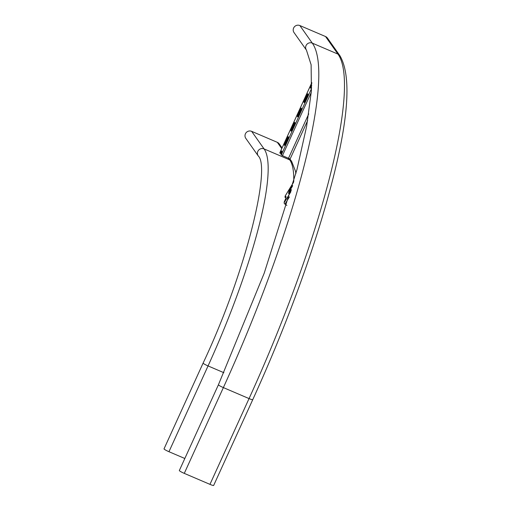 <?xml version="1.0" encoding="UTF-8"?>
<svg xmlns="http://www.w3.org/2000/svg" width="511" height="511" viewBox="0 0 511 511"><rect width="100%" height="100%" fill="white"/><g stroke="black" fill="none" stroke-linecap="round" stroke-linejoin="round"><path stroke-width="0.77" d="M295.882 173.663L295.441 171.07L291.666 161.444A4.746 4.625 -35.3 0 0 289.743 159.898L264.066 148.905A4.746 4.625 -35.3 0 0 258.24 155.938C270.977 167.282 246.468 271.22 203.116 363.085L164.025 448.862A4.746 0.549 24.5 0 0 168.962 451.711L184.822 458.495M258.24 155.938L245.817 138.372A4.746 4.625 -35.3 0 1 251.648 131.346L277.326 142.333A4.746 4.625 -35.3 0 1 279.242 143.878L282.072 147.883M339.879 55.654A4.746 4.625 144.7 0 0 337.956 54.102A316.373 61.531 -66.8 0 1 249.049 398.58A4.746 0.549 -155.5 0 0 252.747 399.672C284.595 329.908 312.323 254.995 328.918 193.848C348.476 122.634 352.13 76.573 339.879 55.654L327.455 38.089A4.746 4.625 144.7 0 0 325.539 36.537L299.861 25.55A4.746 4.625 144.7 0 0 294.029 32.576L306.453 50.142A4.746 4.625 144.7 0 1 312.278 43.116L299.861 25.55M252.747 399.672L213.655 485.45A4.746 0.549 -155.5 0 1 209.957 484.358L184.279 473.371A4.746 0.549 -155.5 0 1 179.342 470.522L218.433 384.745L264.232 273.117L296.891 169.793L306.626 126.345L311.41 90.792L311.122 64.801L306.453 50.142M287.38 140.551L286.339 142.837A3.481 0.677 113.2 0 1 284.512 145.392A3.481 0.677 113.2 0 1 285.425 141.547L286.473 139.26A3.481 0.677 113.2 0 1 288.293 136.705A3.481 0.677 113.2 0 1 287.38 140.551M300.411 111.96L299.369 114.247A3.481 0.677 113.2 0 1 297.543 116.802A3.481 0.677 113.2 0 1 298.456 112.957L299.503 110.67A3.481 0.677 113.2 0 1 301.324 108.115A3.481 0.677 113.2 0 1 300.411 111.96M311.646 87.106A3.481 0.677 113.2 0 1 310.573 88.205A3.481 0.677 113.2 0 1 311.493 84.366L311.799 83.689M306.926 97.658L305.885 99.952A3.481 0.677 113.2 0 1 304.058 102.507A3.481 0.677 113.2 0 1 304.978 98.661L306.019 96.375A3.481 0.677 113.2 0 1 307.839 93.82A3.481 0.677 113.2 0 1 306.926 97.658M293.895 126.255L292.854 128.542A3.481 0.677 113.2 0 1 291.027 131.097A3.481 0.677 113.2 0 1 291.941 127.252L292.988 124.965A3.481 0.677 113.2 0 1 294.809 122.41A3.481 0.677 113.2 0 1 293.895 126.255M279.849 152.834L280.66 153.517A3.481 0.677 -66.8 0 1 281.912 151.48M290.095 158.985L282.436 155.631L280.993 154.558A3.481 0.677 -66.8 0 0 281.778 151.007A3.481 0.677 -66.8 0 0 280.085 153.274M284.953 145.162A3.481 0.677 113.2 0 1 286 141.796L287.041 139.509A3.481 0.677 113.2 0 1 288.428 137.184M297.983 116.565A3.481 0.677 113.2 0 1 299.031 113.199L300.072 110.913A3.481 0.677 113.2 0 1 301.458 108.594M311.014 87.975A3.481 0.677 113.2 0 1 311.729 85.382M304.499 102.27A3.481 0.677 113.2 0 1 305.546 98.904L306.587 96.617A3.481 0.677 113.2 0 1 307.973 94.299M291.468 130.861A3.481 0.677 113.2 0 1 292.516 127.501L293.557 125.208A3.481 0.677 113.2 0 1 294.943 122.889M281.433 153.447L280.814 153.211M291.474 189.747A3.481 0.677 113.2 0 1 290.874 190.852L289.807 192.602A3.481 0.677 113.2 0 1 288.76 193.669A3.481 0.677 113.2 0 1 288.958 191.663A3.481 0.677 113.2 0 1 290.452 188.342L291.519 186.592A3.481 0.677 113.2 0 1 292.567 185.525A3.481 0.677 113.2 0 1 292.643 185.595M285.394 195.675A1.584 0.933 31.5 0 0 285.24 195.841A1.584 0.933 31.5 0 0 285.164 196.052L284.972 197.297L285.547 197.546A3.481 0.677 -66.8 0 1 286.019 196.92M286.888 205.409L284.985 204.125A1.584 0.933 31.5 0 1 284.142 202.79L284.333 201.545A3.481 0.677 -66.8 0 0 285.732 198.313A3.481 0.677 -66.8 0 0 285.892 196.441A3.481 0.677 -66.8 0 0 284.972 197.297M289.194 193.433A3.481 0.677 113.2 0 1 291.021 188.585L292.088 186.834A3.481 0.677 113.2 0 1 292.439 186.311M203.116 363.085A4.746 0.549 24.5 0 0 208.054 365.927L223.863 372.698M251.648 131.346L264.066 148.905A199.316 38.766 113.2 0 1 208.054 365.927L168.962 451.711M288.875 158.666L289.743 159.898A199.316 38.766 113.2 0 1 293.768 181.526M281.753 148.592L277.326 142.333M209.957 484.358L249.049 398.58L223.371 387.594A316.373 61.531 -66.8 0 0 312.278 43.116L337.956 54.102L325.539 36.537M184.279 473.371L223.371 387.594A4.746 0.549 -155.5 0 1 218.433 384.745M281.261 154.935L311.569 88.435M279.824 152.898L311.831 82.661M288.415 158.461L308.727 113.889M282.436 155.631L311.295 92.306M280.865 153.23L281.191 152.514M285.425 143.214L287.706 138.213M291.941 128.913L294.221 123.918M298.456 114.617L300.736 109.622M304.971 100.322L307.252 95.327M311.486 86.027L311.723 85.509M305.546 98.904L304.978 98.661M306.587 96.617L306.019 96.375M299.031 113.199L298.456 112.957M300.072 110.913L299.503 110.67M292.516 127.501L291.941 127.252M293.557 125.208L292.988 124.965M286 141.796L285.425 141.547M287.041 139.509L286.473 139.26M284.142 202.79L290.906 191.727M285.164 196.052L293.538 182.363M284.985 204.125L289.424 196.869M291.021 188.585L290.452 188.342M292.088 186.834L291.519 186.592M291.666 161.444L289.967 159.042M290.107 159.03L307.654 120.519M279.811 152.853L311.831 82.584M285.24 195.841L293.582 182.203"/></g></svg>
